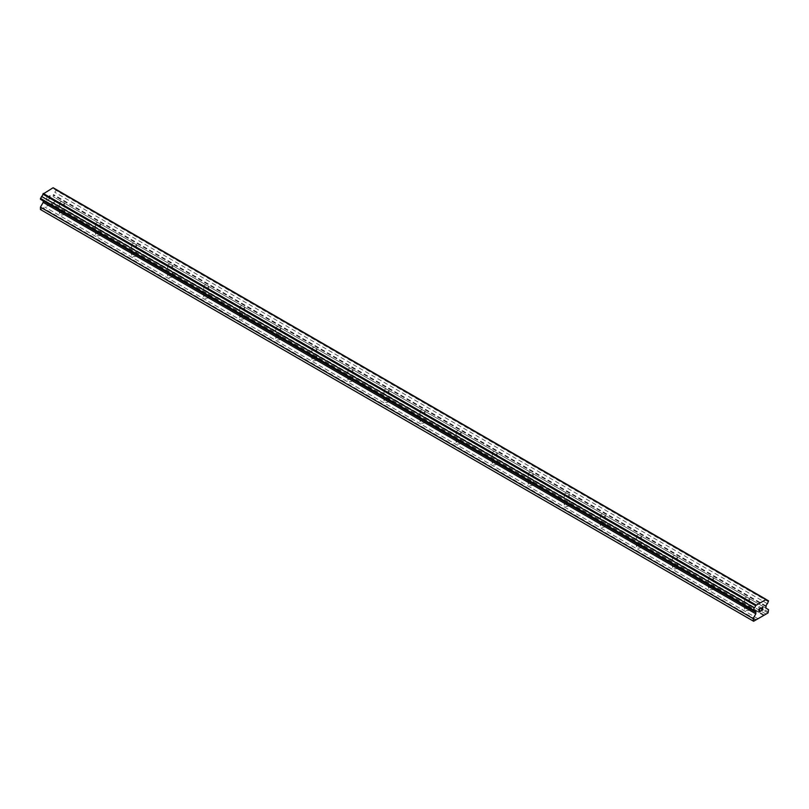 <?xml version="1.0" encoding="UTF-8"?>
<svg xmlns="http://www.w3.org/2000/svg" width="809" height="809" viewBox="0 0 809 809"><rect width="100%" height="100%" fill="white"/><g stroke="black" fill="none" stroke-linecap="round" stroke-linejoin="round"><path stroke-width="0.61" stroke-dasharray="4.04 3.03" d="M745.332 599.712A2.478 1.426 180 0 1 744.604 598.7A2.478 1.426 180 0 1 746.141 597.376A2.478 1.426 180 0 1 748.841 597.689A2.478 1.426 180 0 1 749.559 598.7A2.478 1.426 180 0 1 748.032 600.025A2.478 1.426 180 0 1 745.332 599.712M748.841 608.156A2.478 1.426 0 0 0 746.141 607.852A2.478 1.426 0 0 0 744.604 609.167A2.478 1.426 0 0 0 745.332 610.178A2.478 1.426 0 0 0 748.032 610.492A2.478 1.426 0 0 0 749.559 609.167A2.478 1.426 0 0 0 748.841 608.156M709.271 578.89A2.478 1.426 180 0 1 708.542 577.879A2.478 1.426 180 0 1 710.08 576.564A2.478 1.426 180 0 1 712.78 576.868A2.478 1.426 180 0 1 713.498 577.879A2.478 1.426 180 0 1 711.971 579.204A2.478 1.426 180 0 1 709.271 578.89M712.78 587.334A2.478 1.426 0 0 0 710.08 587.031A2.478 1.426 0 0 0 708.542 588.345A2.478 1.426 0 0 0 709.271 589.356A2.478 1.426 0 0 0 711.971 589.67A2.478 1.426 0 0 0 713.498 588.345A2.478 1.426 0 0 0 712.78 587.334M673.209 558.068A2.478 1.426 180 0 1 672.481 557.057A2.478 1.426 180 0 1 674.018 555.743A2.478 1.426 180 0 1 676.708 556.046A2.478 1.426 180 0 1 677.436 557.057A2.478 1.426 180 0 1 675.909 558.382A2.478 1.426 180 0 1 673.209 558.068M676.708 566.522A2.478 1.426 0 0 0 674.018 566.209A2.478 1.426 0 0 0 672.481 567.534A2.478 1.426 0 0 0 673.209 568.545A2.478 1.426 0 0 0 675.909 568.848A2.478 1.426 0 0 0 677.436 567.534A2.478 1.426 0 0 0 676.708 566.522M637.148 537.257A2.478 1.426 180 0 1 636.42 536.246A2.478 1.426 180 0 1 637.957 534.921A2.478 1.426 180 0 1 640.647 535.234A2.478 1.426 180 0 1 641.375 536.246A2.478 1.426 180 0 1 639.848 537.56A2.478 1.426 180 0 1 637.148 537.257M640.647 545.701A2.478 1.426 0 0 0 637.957 545.387A2.478 1.426 0 0 0 636.42 546.712A2.478 1.426 0 0 0 637.148 547.723A2.478 1.426 0 0 0 639.848 548.027A2.478 1.426 0 0 0 641.375 546.712A2.478 1.426 0 0 0 640.647 545.701M601.087 516.435A2.478 1.426 180 0 1 600.359 515.424A2.478 1.426 180 0 1 601.886 514.099A2.478 1.426 180 0 1 604.586 514.413A2.478 1.426 180 0 1 605.314 515.424A2.478 1.426 180 0 1 603.787 516.739A2.478 1.426 180 0 1 601.087 516.435M604.586 524.879A2.478 1.426 0 0 0 601.886 524.566A2.478 1.426 0 0 0 600.359 525.89A2.478 1.426 0 0 0 601.087 526.902A2.478 1.426 0 0 0 603.787 527.215A2.478 1.426 0 0 0 605.314 525.89A2.478 1.426 0 0 0 604.586 524.879M565.026 495.614A2.478 1.426 180 0 1 564.298 494.602A2.478 1.426 180 0 1 565.825 493.278A2.478 1.426 180 0 1 568.525 493.591A2.478 1.426 180 0 1 569.253 494.602A2.478 1.426 180 0 1 567.726 495.917A2.478 1.426 180 0 1 565.026 495.614M568.525 504.058A2.478 1.426 0 0 0 565.825 503.744A2.478 1.426 0 0 0 564.298 505.069A2.478 1.426 0 0 0 565.026 506.08A2.478 1.426 0 0 0 567.726 506.394A2.478 1.426 0 0 0 569.253 505.069A2.478 1.426 0 0 0 568.525 504.058M528.965 474.792A2.478 1.426 180 0 1 528.237 473.781A2.478 1.426 180 0 1 529.764 472.456A2.478 1.426 180 0 1 532.464 472.769A2.478 1.426 180 0 1 533.192 473.781A2.478 1.426 180 0 1 531.665 475.105A2.478 1.426 180 0 1 528.965 474.792M532.464 483.236A2.478 1.426 0 0 0 529.764 482.933A2.478 1.426 0 0 0 528.237 484.247A2.478 1.426 0 0 0 528.965 485.258A2.478 1.426 0 0 0 531.665 485.572A2.478 1.426 0 0 0 533.192 484.247A2.478 1.426 0 0 0 532.464 483.236M492.903 453.97A2.478 1.426 180 0 1 492.175 452.959A2.478 1.426 180 0 1 493.702 451.644A2.478 1.426 180 0 1 496.402 451.948A2.478 1.426 180 0 1 497.131 452.959A2.478 1.426 180 0 1 495.604 454.284A2.478 1.426 180 0 1 492.903 453.97M496.402 462.414A2.478 1.426 0 0 0 493.702 462.111A2.478 1.426 0 0 0 492.175 463.426A2.478 1.426 0 0 0 492.903 464.437A2.478 1.426 0 0 0 495.604 464.75A2.478 1.426 0 0 0 497.131 463.426A2.478 1.426 0 0 0 496.402 462.414M456.842 433.149A2.478 1.426 180 0 1 456.114 432.137A2.478 1.426 180 0 1 457.641 430.823A2.478 1.426 180 0 1 460.341 431.126A2.478 1.426 180 0 1 461.069 432.137A2.478 1.426 180 0 1 459.542 433.462A2.478 1.426 180 0 1 456.842 433.149M460.341 441.603A2.478 1.426 0 0 0 457.641 441.289A2.478 1.426 0 0 0 456.114 442.614A2.478 1.426 0 0 0 456.842 443.625A2.478 1.426 0 0 0 459.542 443.929A2.478 1.426 0 0 0 461.069 442.614A2.478 1.426 0 0 0 460.341 441.603M420.781 412.337A2.478 1.426 180 0 1 420.053 411.326A2.478 1.426 180 0 1 421.58 410.001A2.478 1.426 180 0 1 424.28 410.315A2.478 1.426 180 0 1 425.008 411.326A2.478 1.426 180 0 1 423.481 412.641A2.478 1.426 180 0 1 420.781 412.337M424.28 420.781A2.478 1.426 0 0 0 421.58 420.468A2.478 1.426 0 0 0 420.053 421.792A2.478 1.426 0 0 0 420.781 422.804A2.478 1.426 0 0 0 423.481 423.107A2.478 1.426 0 0 0 425.008 421.792A2.478 1.426 0 0 0 424.28 420.781M384.72 391.516A2.478 1.426 180 0 1 383.992 390.504A2.478 1.426 180 0 1 385.519 389.18A2.478 1.426 180 0 1 388.219 389.493A2.478 1.426 180 0 1 388.947 390.504A2.478 1.426 180 0 1 387.42 391.819A2.478 1.426 180 0 1 384.72 391.516M388.219 399.959A2.478 1.426 0 0 0 385.519 399.646A2.478 1.426 0 0 0 383.992 400.971A2.478 1.426 0 0 0 384.72 401.982A2.478 1.426 0 0 0 387.42 402.295A2.478 1.426 0 0 0 388.947 400.971A2.478 1.426 0 0 0 388.219 399.959M348.659 370.694A2.478 1.426 180 0 1 347.931 369.683A2.478 1.426 180 0 1 349.458 368.358A2.478 1.426 180 0 1 352.158 368.671A2.478 1.426 180 0 1 352.886 369.683A2.478 1.426 180 0 1 351.359 370.997A2.478 1.426 180 0 1 348.659 370.694M352.158 379.138A2.478 1.426 0 0 0 349.458 378.824A2.478 1.426 0 0 0 347.931 380.149A2.478 1.426 0 0 0 348.659 381.16A2.478 1.426 0 0 0 351.359 381.474A2.478 1.426 0 0 0 352.886 380.149A2.478 1.426 0 0 0 352.158 379.138M312.598 349.872A2.478 1.426 180 0 1 311.869 348.861A2.478 1.426 180 0 1 313.396 347.536A2.478 1.426 180 0 1 316.097 347.85A2.478 1.426 180 0 1 316.825 348.861A2.478 1.426 180 0 1 315.298 350.186A2.478 1.426 180 0 1 312.598 349.872M316.097 358.316A2.478 1.426 0 0 0 313.396 358.013A2.478 1.426 0 0 0 311.869 359.327A2.478 1.426 0 0 0 312.598 360.339A2.478 1.426 0 0 0 315.298 360.652A2.478 1.426 0 0 0 316.825 359.327A2.478 1.426 0 0 0 316.097 358.316M276.536 329.051A2.478 1.426 180 0 1 275.808 328.039A2.478 1.426 180 0 1 277.335 326.725A2.478 1.426 180 0 1 280.035 327.028A2.478 1.426 180 0 1 280.763 328.039A2.478 1.426 180 0 1 279.236 329.364A2.478 1.426 180 0 1 276.536 329.051M280.035 337.495A2.478 1.426 0 0 0 277.335 337.191A2.478 1.426 0 0 0 275.808 338.506A2.478 1.426 0 0 0 276.536 339.517A2.478 1.426 0 0 0 279.236 339.831A2.478 1.426 0 0 0 280.763 338.506A2.478 1.426 0 0 0 280.035 337.495M240.475 308.229A2.478 1.426 180 0 1 239.747 307.218A2.478 1.426 180 0 1 241.274 305.903A2.478 1.426 180 0 1 243.974 306.207A2.478 1.426 180 0 1 244.702 307.218A2.478 1.426 180 0 1 243.175 308.542A2.478 1.426 180 0 1 240.475 308.229M243.974 316.683A2.478 1.426 0 0 0 241.274 316.37A2.478 1.426 0 0 0 239.747 317.694A2.478 1.426 0 0 0 240.475 318.706A2.478 1.426 0 0 0 243.175 319.009A2.478 1.426 0 0 0 244.702 317.694A2.478 1.426 0 0 0 243.974 316.683M204.414 287.417A2.478 1.426 180 0 1 203.686 286.406A2.478 1.426 180 0 1 205.213 285.081A2.478 1.426 180 0 1 207.913 285.395A2.478 1.426 180 0 1 208.641 286.406A2.478 1.426 180 0 1 207.114 287.721A2.478 1.426 180 0 1 204.414 287.417M207.913 295.861A2.478 1.426 0 0 0 205.213 295.548A2.478 1.426 0 0 0 203.686 296.873A2.478 1.426 0 0 0 204.414 297.884A2.478 1.426 0 0 0 207.114 298.187A2.478 1.426 0 0 0 208.641 296.873A2.478 1.426 0 0 0 207.913 295.861M168.353 266.596A2.478 1.426 180 0 1 167.625 265.585A2.478 1.426 180 0 1 169.152 264.26A2.478 1.426 180 0 1 171.852 264.573A2.478 1.426 180 0 1 172.58 265.585A2.478 1.426 180 0 1 171.043 266.899A2.478 1.426 180 0 1 168.353 266.596M171.852 275.04A2.478 1.426 0 0 0 169.152 274.726A2.478 1.426 0 0 0 167.625 276.051A2.478 1.426 0 0 0 168.353 277.062A2.478 1.426 0 0 0 171.043 277.376A2.478 1.426 0 0 0 172.58 276.051A2.478 1.426 0 0 0 171.852 275.04M132.292 245.774A2.478 1.426 180 0 1 131.564 244.763A2.478 1.426 180 0 1 133.091 243.438A2.478 1.426 180 0 1 135.791 243.752A2.478 1.426 180 0 1 136.519 244.763A2.478 1.426 180 0 1 134.982 246.088A2.478 1.426 180 0 1 132.292 245.774M135.791 254.218A2.478 1.426 0 0 0 133.091 253.915A2.478 1.426 0 0 0 131.564 255.229A2.478 1.426 0 0 0 132.292 256.241A2.478 1.426 0 0 0 134.982 256.554A2.478 1.426 0 0 0 136.519 255.229A2.478 1.426 0 0 0 135.791 254.218M96.22 224.953A2.478 1.426 180 0 1 95.502 223.941A2.478 1.426 180 0 1 97.029 222.617A2.478 1.426 180 0 1 99.729 222.93A2.478 1.426 180 0 1 100.458 223.941A2.478 1.426 180 0 1 98.92 225.266A2.478 1.426 180 0 1 96.22 224.953M99.729 233.397A2.478 1.426 0 0 0 97.029 233.093A2.478 1.426 0 0 0 95.502 234.408A2.478 1.426 0 0 0 96.22 235.419A2.478 1.426 0 0 0 98.92 235.732A2.478 1.426 0 0 0 100.458 234.408A2.478 1.426 0 0 0 99.729 233.397M60.159 204.131A2.478 1.426 180 0 1 59.441 203.12A2.478 1.426 180 0 1 60.968 201.805A2.478 1.426 180 0 1 63.668 202.108A2.478 1.426 180 0 1 64.396 203.12A2.478 1.426 180 0 1 62.859 204.444A2.478 1.426 180 0 1 60.159 204.131M63.668 212.575A2.478 1.426 0 0 0 60.968 212.271A2.478 1.426 0 0 0 59.441 213.586A2.478 1.426 0 0 0 60.159 214.597A2.478 1.426 0 0 0 62.859 214.911A2.478 1.426 0 0 0 64.396 213.586A2.478 1.426 0 0 0 63.668 212.575M759.793 610.067L759.075 610.482M760.389 611.098L759.075 611.857M760.389 608.338L758.903 609.197L758.903 612.15M761.411 608.499L762.402 607.185M763.018 609.581L761.623 610.39M762.614 607.387L761.269 610.785M49.925 195.839L49.925 197.022L49.925 195.849L48.611 196.607L49.925 195.839M49.925 197.022L49.207 197.436L49.925 197.022M49.207 197.639L49.925 197.224L49.207 197.639M49.925 197.224L49.925 198.397L49.925 197.224M49.925 198.397L48.611 199.156L49.925 198.407M48.611 199.358L50.097 198.498L50.097 195.545L48.611 196.405L50.097 195.545L50.097 198.498L48.611 199.358M46.791 197.457L46.791 200.41L46.791 197.457M40.45 209.531L55.386 201.492L55.902 198.225L53.161 196.638L53.485 194.554A1.891 1.092 -60 0 1 54.81 192.279L55.902 190.368L55.902 189.417L54.81 188.78A1.891 1.092 -60 0 1 53.879 188.861A1.891 1.092 -60 0 1 53.485 188.022L53.121 187.739M40.45 199.297L41.552 199.924A1.891 1.092 -60 0 1 42.472 199.843A1.891 1.092 -60 0 1 42.867 200.693L43.201 200.875M763.656 615.467L51.007 204.02M757.993 618.733L45.344 207.296M763.999 614.87L51.351 203.433M765.719 613.879L53.07 202.442M766.062 614.082L53.414 202.634M768.034 612.939L55.386 201.492M768.55 612.049L55.902 200.602M768.55 609.662L55.902 198.225M765.799 608.075L53.161 196.638M765.799 606.497L53.161 195.05M766.133 606.002L53.485 194.554M767.448 603.716L54.81 192.279M768.55 601.815L55.902 190.368M768.55 600.865L55.902 189.417M53.485 188.022L766.133 599.469L54.81 188.78M755.839 612.241L43.201 200.804M753.614 621.261L40.966 209.824M755.586 620.129L42.938 208.682M755.93 619.532L43.281 208.085M757.649 618.541L45.001 207.094M744.604 598.7L744.604 609.167M708.542 577.879L708.542 588.345M672.481 557.057L672.481 567.534M636.42 536.246L636.42 546.712M600.359 515.424L600.359 525.89M564.298 494.602L564.298 505.069M528.237 473.781L528.237 484.247M492.175 452.959L492.175 463.426M456.114 432.137L456.114 442.614M420.053 411.326L420.053 421.792M383.992 390.504L383.992 400.971M347.931 369.683L347.931 380.149M311.869 348.861L311.869 359.327M275.808 328.039L275.808 338.506M239.747 307.218L239.747 317.694M203.686 286.406L203.686 296.873M167.625 265.585L167.625 276.051M131.564 244.763L131.564 255.229M95.502 223.941L95.502 234.408M59.441 203.12L59.441 213.586M64.396 203.12L64.396 213.586M100.458 223.941L100.458 234.408M136.519 244.763L136.519 255.229M172.58 265.585L172.58 276.051M208.641 286.406L208.641 296.873M244.702 307.218L244.702 317.694M280.763 328.039L280.763 338.506M316.825 348.861L316.825 359.327M352.886 369.683L352.886 380.149M388.947 390.504L388.947 400.971M425.008 411.326L425.008 421.792M461.069 432.137L461.069 442.614M497.131 452.959L497.131 463.426M533.192 473.781L533.192 484.247M569.253 494.602L569.253 505.069M605.314 515.424L605.314 525.89M641.375 536.246L641.375 546.712M677.436 557.057L677.436 567.534M713.498 577.879L713.498 588.345M749.559 598.7L749.559 609.167M766.528 600.308L53.879 188.861M755.121 611.291L42.472 199.843"/><path stroke-width="1.21" d="M759.075 609.298L759.075 610.482L759.075 609.298L760.389 608.54L759.075 609.298M759.075 610.482L759.793 610.067M759.793 610.259L759.075 610.674L759.793 610.259M759.075 610.674L759.075 611.857L759.075 610.674M759.075 611.857L760.389 611.098M758.903 612.15L760.389 611.291L758.903 612.15L758.903 609.197L760.389 608.348M761.411 608.499L762.776 607.246M762.776 608.115L762.422 608.884L762.776 608.115M762.422 608.884L761.623 610.39L762.412 608.874M761.623 610.39L763.018 609.581M761.269 610.785L763.018 609.774L761.259 610.795L762.725 607.842L761.694 607.913L762.614 607.387M755.515 612.13A1.891 1.092 -60 0 0 755.121 611.291A1.891 1.092 -60 0 0 754.19 611.371L753.098 610.734L754.19 607.883A1.891 1.092 -60 0 0 755.515 605.597L766.133 599.469A1.891 1.092 -60 0 0 766.528 600.308A1.891 1.092 -60 0 0 767.448 600.227L768.55 600.865L767.448 603.716A1.891 1.092 -60 0 0 766.133 606.002L765.799 608.075L768.55 609.662L768.034 612.939L753.614 621.261L753.098 618.592L755.839 613.829L755.839 612.241L42.867 200.693M43.201 200.875L43.201 202.392L40.45 207.144L40.45 209.531L753.098 620.968M41.552 199.924L754.19 611.371M765.769 599.176L53.121 187.739L42.867 194.16A1.891 1.092 -60 0 1 41.552 196.435L40.45 199.297L753.098 610.734M767.448 600.227L766.133 599.469M755.879 604.889L43.231 193.442M755.515 605.597L42.867 194.16M754.19 607.883L41.552 196.435M753.098 609.784L40.45 198.336M755.839 613.829L43.201 202.392M753.098 618.592L40.45 207.144"/></g></svg>
